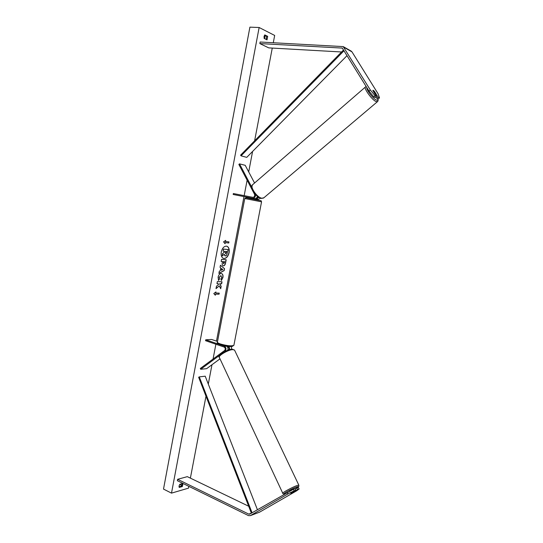 <?xml version="1.0" encoding="UTF-8"?>
<svg xmlns="http://www.w3.org/2000/svg" width="543" height="543" viewBox="0 0 543 543"><rect width="100%" height="100%" fill="white"/><g stroke="black" fill="none" stroke-linecap="round" stroke-linejoin="round"><path stroke-width="0.81" d="M254.565 198.67L233.178 194.475L254.565 198.67C255.95 198.772 256.887 197.998 257.382 196.335M252.631 198.29C254.619 198.209 255.563 196.953 255.475 194.509M233.178 194.475L233.354 193.539L252.814 197.333C254.402 197.123 254.972 196.104 254.518 194.272L238.852 164.448L239.504 163.864L245.205 165.303L254.565 183.018M251.701 187.064L239.504 163.864M258.936 197.442L256.371 199.023L255.38 198.833L258.278 199.403L260.613 198.236M258.271 197.007L256.445 198.052M378.071 97.197L379.489 97.896L378.193 98.996L376.767 98.303L378.071 97.197L374.439 91.353L373.258 90.314L372.871 90.572L376.516 96.43L375.077 95.724L373.767 96.844L375.206 97.543L376.516 96.43M373.767 96.844L369.009 91.095L370.319 89.968L343.196 46.596L260.138 42.015L259.839 43.583L268.744 47.879L341.567 51.979M369.009 91.095L342.28 48.089L259.839 43.583M379.489 97.896L378.138 93.871L351.979 51.87L351.002 50.988M376.767 98.303L375.919 96.939M370.319 89.968L375.077 95.724M292.317 492.542L290.559 493.2L295.765 490.2L294.143 490.784L293.43 489.27L295.053 488.693L295.765 490.2M293.43 489.27L249.705 514.14L248.796 514.126L177.622 479.306L177.357 480.704L248.497 515.612L250.33 515.64L259.099 512.348M287.152 492.474L287.858 493.987L250.33 515.64M295.195 488.999L296.811 488.062L297.523 489.569L299.125 488.992L296.682 490.804L259.5 512.198M248.694 506.239L187.301 476.652L177.622 479.306M296.811 488.062L298.412 487.499L299.125 488.992M297.523 489.569L292.331 492.562M287.858 493.987L294.143 490.784M219.976 355.047L200.679 369.281L200.306 368.466L224.558 350.547C225.61 349.183 225.467 348.022 224.13 347.052L205.553 340.692L205.722 339.789L224.307 346.129C226.309 347.588 226.526 349.332 224.951 351.375L224.456 351.735M226.811 346.258C227.985 347.289 228.291 348.613 227.721 350.235M231.209 346.556L231.793 349.163M205.722 339.789L211.627 339.463L217.533 341.466M200.679 369.281L206.611 368.67L219.996 358.842M228.793 349.848C229.39 348.491 229.126 347.466 227.985 346.787L227.076 346.475M229.77 349.556L229.098 346.515M245.972 197.774L257.782 200.089L251.463 198.853L251.613 198.093L253.785 198.514M374.297 92.758L372.939 90.26L374.229 91.122L375.668 93.437L374.256 92.792M229.112 252.692C229.587 249.176 228.793 246.997 226.723 246.162C224.15 246.013 222.331 247.941 221.272 251.952C220.804 255.461 221.592 257.633 223.635 258.468C226.227 258.631 228.053 256.703 229.112 252.692M223.567 258.448C226.132 258.543 227.931 256.615 228.963 252.658C229.445 249.189 228.671 247.024 226.648 246.149M182.984 483.467L182.367 486.521L179.21 487.431L179.041 486.005L179.801 484.308L182.91 483.426M264.034 36.442L264.129 38.417L267.02 39.849L267.685 36.354L264.794 34.901L264.034 36.442M218.537 280.459L218.096 277.154C218.646 274.853 219.691 273.631 221.232 273.502L221.571 273.557C222.786 274.018 223.241 275.328 222.935 277.487L221.381 280.534L220.913 278.973L221.761 277.405L220.852 275.593L219.27 277.276L219.528 278.959L218.537 280.459M223.397 265.832L223.159 265.792C222.257 265.439 221.978 264.353 222.304 262.547L222.494 261.536L221.157 261.434L221.544 259.384L226.2 259.764L225.603 262.907C225.209 264.835 224.469 265.812 223.397 265.832L223.092 265.771M219.229 285.889L220.709 288.713L221.164 286.324L219.752 283.745L221.639 283.819L222.019 281.797L217.349 281.6L216.962 283.629L218.177 283.677L218.571 284.444L216.474 286.222L216.012 288.659L219.229 285.889L216.053 288.462M259.14 27.503L249.902 27.15L163.511 489.087L171.5 493.132L259.14 27.503L274.677 35.444L273.292 42.687M171.5 493.132L188.482 488.15L188.828 486.331M190.383 478.139L205.987 396.2M208.295 384.071L211.98 364.733M213.06 359.038L215.883 344.228M216.474 341.113L243.99 196.6M244.174 195.65L247.119 180.181M248.694 171.9L252.59 151.443M254.613 140.827L272.267 48.076M225.488 241.506L225.698 240.393L223.553 241.852L225.067 243.726L225.277 242.612L228.752 242.999L228.963 241.893L225.338 241.465L225.521 240.508M215.327 295.229L213.793 293.539L215.951 291.937L215.741 293.037L219.25 293.118L219.046 294.211L215.53 294.13L215.327 295.229M220.234 270.774L220.777 267.93L220.044 267.353L220.438 265.242L224.517 268.67L224.15 270.611L218.89 273.434L219.304 271.256L220.234 270.774M266.233 39.456L266.606 36.3L264.502 35.241M182.231 483.623L181.43 486.06L179 486.759M180.032 484.241L181.708 485.646M266.606 36.3L267.685 36.354M181.43 486.06L182.367 486.521M225.359 255.963L224.205 254.314L222.236 255.936L222.691 253.561L224.388 252.203L224.558 251.307L223.139 251.171L223.526 249.115L228.182 249.576L226.567 255.407L225.359 255.963M223.139 251.171L223.383 249.074L228.182 249.576M222.691 253.561L224.245 252.169L224.408 251.294M222.542 253.527L222.236 255.936M225.094 255.909L224.076 254.423M228.813 241.879L228.752 242.999M224.945 243.576L225.128 242.578L228.61 242.965M215.775 292.066L215.741 293.037M215.53 294.13L218.904 294.17L219.1 293.118M215.388 294.089L215.204 295.093M216.969 283.595L218.177 283.677M220.601 288.503L221.021 286.283L219.61 283.704L221.496 283.779L221.87 281.79M223.723 263.796L224.734 261.712L223.512 261.617L223.723 263.796M223.512 261.617L224.734 261.712M223.363 261.577L223.567 263.755M221.164 261.407L222.494 261.536M226.051 259.758L225.46 262.866C225.06 264.801 224.327 265.771 223.254 265.792L223.383 265.832M221.503 273.536C222.664 274.032 223.098 275.335 222.793 277.446L221.34 280.398M220.981 275.613L219.128 277.242L219.528 278.959M219.379 278.919L218.456 280.331M221.659 268.622L221.347 270.258L222.82 269.525L221.517 268.581L221.347 270.258M220.424 265.317L224.517 268.67M224.374 268.636L224.15 270.611M224.001 270.57L218.917 273.305M225.657 253.9L226.682 251.511L225.569 251.402L225.542 253.866M225.671 253.9L226.533 251.497M290.872 493.214L294.116 491.469L290.872 493.214M293.057 489.229L289.541 491.252M343.549 49.949L240.61 155.128L241.051 155.841L246.746 157.368L347.058 55.617M344.031 50.723L241.051 155.841M248.796 514.126L251.375 513.162L198.643 377.27L199.274 376.883L205.213 376.197L257.409 509.68M252.061 512.782L199.274 376.883M256.371 199.023L258.278 199.403M341.717 47.906L342.585 48.388M343.875 47.309L351.979 51.87M250.418 515.599L259.581 512.158M224.307 346.129L225.521 346.047M255.42 198.643L255.237 199.593L257.782 200.089C262.344 201.127 260.674 200.157 261.556 201.82L244.771 198.521L217.431 342.009C217.207 342.545 218.211 343.196 220.431 343.977C227.096 345.843 231.583 346.291 233.884 345.321L233.924 345.104M232.798 345.776C233.626 347.133 225.515 346.529 220.845 344.859M366.769 87.471C366.125 89.561 373.021 98.65 376.299 100.027C377.589 100.604 378.064 100.183 377.724 98.772M377.582 101.555L375.987 101.534C371.745 99.769 363.118 87.572 365.595 86.86L366.213 86.575M365.391 87.036L252.739 184.6C249.346 186.242 256.9 197.571 261.862 198.236L263.884 197.774M180.215 484.824L180.337 484.152M264.624 38.662L265.201 35.594M296.953 486.827C299.302 486.094 298.691 486.766 295.127 488.849C300.734 485.299 298.331 486.603 298.826 485.13L297.231 485.469C292.847 486.935 281.647 492.963 282.767 493.248C282.699 493.967 283.589 494.035 285.435 493.465C279.774 495.508 291.693 488.625 296.953 486.827M298.854 485.204L234.624 350.255M282.733 493.18L219.386 357.538C217.716 355.923 227.985 349.794 232.675 349.624L234.522 350.045L232.004 349.142M343.196 46.596L351.301 51.164M261.556 201.82L233.884 345.321C231.359 347.072 226.967 346.916 220.709 344.846C217.858 343.685 216.752 342.809 217.39 342.219M245.945 197.767L244.771 198.521M377.847 98.826C378.301 100.177 378.138 101.154 377.358 101.751L263.572 198.039L261.258 198.412C257.355 196.933 250.031 191.326 252.414 184.891M375.586 93.613L375.05 94.075M264.339 38.519L264.916 35.451M231.936 349.149C226.431 349.522 216.874 355.957 219.386 357.538"/></g></svg>
